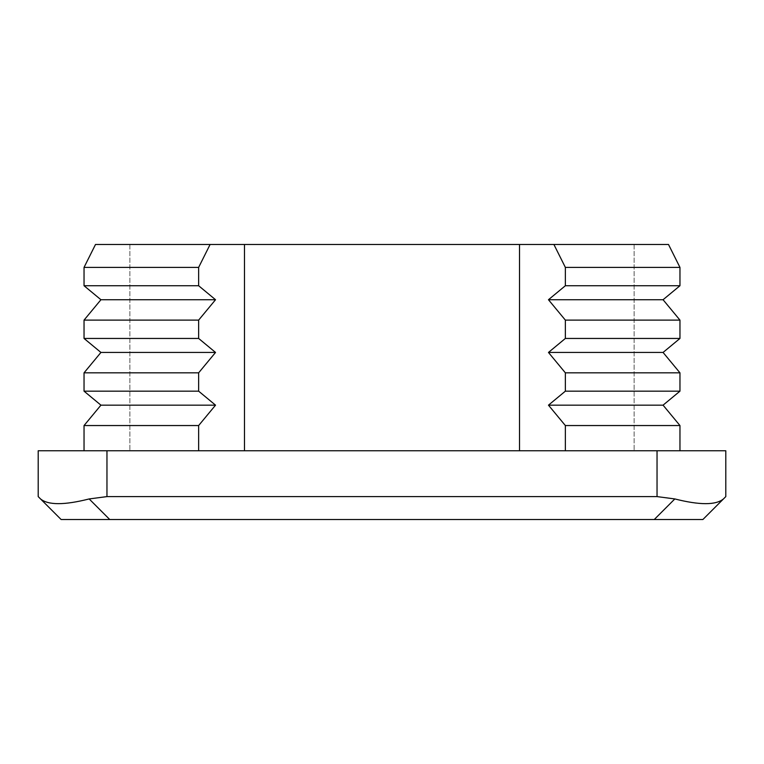 <?xml version="1.0" encoding="UTF-8"?>
<svg xmlns="http://www.w3.org/2000/svg" width="764" height="764" viewBox="0 0 764 764"><rect width="100%" height="100%" fill="white"/><g stroke="black" fill="none" stroke-linecap="round" stroke-linejoin="round"><path stroke-width="0.57" stroke-dasharray="3.82 2.86" d="M198.64 450.76L84.04 450.76L198.64 450.76L198.64 425.548L215.534 405.159L198.64 391.168L198.64 372.832L215.534 352.443L198.64 338.452L198.64 320.116L215.534 299.727L198.64 285.736L198.64 267.4L210.1 244.48L668.5 244.48L553.9 244.48L565.36 267.4L565.36 285.736L548.466 299.727L565.36 320.116L565.36 338.452L548.466 352.443L565.36 372.832L565.36 391.168L548.466 405.159L565.36 425.548L565.36 450.76L679.96 450.76L565.36 450.76M553.9 244.48L95.5 244.48L84.04 267.4L84.04 285.736L100.934 299.727L84.04 320.116L84.04 338.452L100.934 352.443L84.04 372.832L84.04 391.168L100.934 405.159L84.04 425.548L84.04 450.76L84.04 425.548L100.934 405.159L84.04 391.168L84.04 372.832L100.934 352.443L84.04 338.452L84.04 320.116L100.934 299.727L84.04 285.736L84.04 267.4L95.5 244.48L129.88 244.48L95.5 244.48L84.04 267.4L84.04 285.736L100.934 299.727L84.04 320.116L84.04 338.452L100.934 352.443L84.04 372.832L84.04 391.168L100.934 405.159L84.04 425.548L84.04 450.76L38.2 450.76L38.2 496.6M210.1 244.48L668.5 244.48L679.96 267.4L679.96 285.736L663.066 299.727L679.96 320.116L679.96 338.452L663.066 352.443L679.96 372.832L679.96 391.168L663.066 405.159L679.96 425.548L565.36 425.548M663.066 405.159L679.96 391.168L679.96 372.832L663.066 352.443L679.96 338.452L679.96 320.116L663.066 299.727L679.96 285.736L679.96 267.4L668.5 244.48L634.12 244.48L668.5 244.48L679.96 267.4L679.96 285.736L663.066 299.727L679.96 320.116L679.96 338.452L663.066 352.443L679.96 372.832L679.96 391.168L663.066 405.159L679.96 425.548L679.96 450.76L679.96 425.548L663.066 405.159L548.466 405.159M679.96 391.168L565.36 391.168M679.96 372.832L565.36 372.832M663.066 352.443L548.466 352.443M679.96 338.452L565.36 338.452M679.96 320.116L565.36 320.116M663.066 299.727L548.466 299.727M679.96 285.736L565.36 285.736M679.96 267.4L565.36 267.4M198.64 425.548L84.04 425.548M215.534 405.159L100.934 405.159M198.64 391.168L84.04 391.168M198.64 372.832L84.04 372.832M215.534 352.443L100.934 352.443M198.64 338.452L84.04 338.452M198.64 320.116L84.04 320.116M215.534 299.727L100.934 299.727M198.64 285.736L84.04 285.736M198.64 267.4L84.04 267.4M679.96 425.548L679.96 450.76L705.659 450.76L84.04 450.76M89.168 498.94C64.357 505.233 48.151 505.233 40.54 498.94L61.12 519.52L382 519.52L109.739 519.52L89.168 498.94L106.96 496.6L106.96 450.76M109.739 519.52L702.88 519.52L723.46 498.94C715.849 505.233 699.643 505.233 674.832 498.94L654.261 519.52M244.48 450.76L519.52 450.76L244.48 450.76L244.48 244.48M657.04 450.76L657.04 496.6L106.96 496.6M657.04 496.6L674.832 498.94M679.96 450.76L634.12 450.76L725.8 450.76L725.8 496.6M634.12 244.48L634.12 450.76L634.12 244.48M129.88 244.48L129.88 450.76L129.88 244.48M519.52 244.48L519.52 450.76"/><path stroke-width="1.15" d="M565.36 450.76L565.36 425.548L548.466 405.159L565.36 391.168L565.36 372.832L548.466 352.443L565.36 338.452L565.36 320.116L548.466 299.727L565.36 285.736L565.36 267.4L553.9 244.48L210.1 244.48L198.64 267.4L198.64 285.736L215.534 299.727L198.64 320.116L198.64 338.452L215.534 352.443L198.64 372.832L198.64 391.168L215.534 405.159L198.64 425.548L198.64 450.76M553.9 244.48L668.5 244.48L679.96 267.4L679.96 285.736L663.066 299.727L679.96 320.116L679.96 338.452L663.066 352.443L679.96 372.832L679.96 391.168L663.066 405.159L679.96 425.548L679.96 450.76M198.64 267.4L84.04 267.4L95.5 244.48L210.1 244.48M565.36 267.4L679.96 267.4M565.36 285.736L679.96 285.736M84.04 267.4L84.04 285.736L198.64 285.736M548.466 299.727L663.066 299.727M84.04 285.736L100.934 299.727L215.534 299.727M565.36 320.116L679.96 320.116M100.934 299.727L84.04 320.116L198.64 320.116M565.36 338.452L679.96 338.452M84.04 320.116L84.04 338.452L198.64 338.452M548.466 352.443L663.066 352.443M84.04 338.452L100.934 352.443L215.534 352.443M565.36 372.832L679.96 372.832M100.934 352.443L84.04 372.832L198.64 372.832M565.36 391.168L679.96 391.168M84.04 372.832L84.04 391.168L198.64 391.168M548.466 405.159L663.066 405.159M84.04 391.168L100.934 405.159L215.534 405.159M565.36 425.548L679.96 425.548M100.934 405.159L84.04 425.548L198.64 425.548M84.04 425.548L84.04 450.76M38.2 496.6L40.54 498.94L38.2 496.6L38.2 450.76L725.8 450.76L725.8 496.6L723.46 498.94L725.8 496.6M109.739 519.52L61.12 519.52L40.54 498.94C48.151 505.233 64.357 505.233 89.168 498.94L109.739 519.52L654.261 519.52L674.832 498.94L657.04 496.6L657.04 450.76M106.96 450.76L106.96 496.6L657.04 496.6M106.96 496.6L89.168 498.94M674.832 498.94C699.643 505.233 715.849 505.233 723.46 498.94L702.88 519.52L654.261 519.52M519.52 244.48L519.52 450.76M244.48 244.48L244.48 450.76"/></g></svg>
